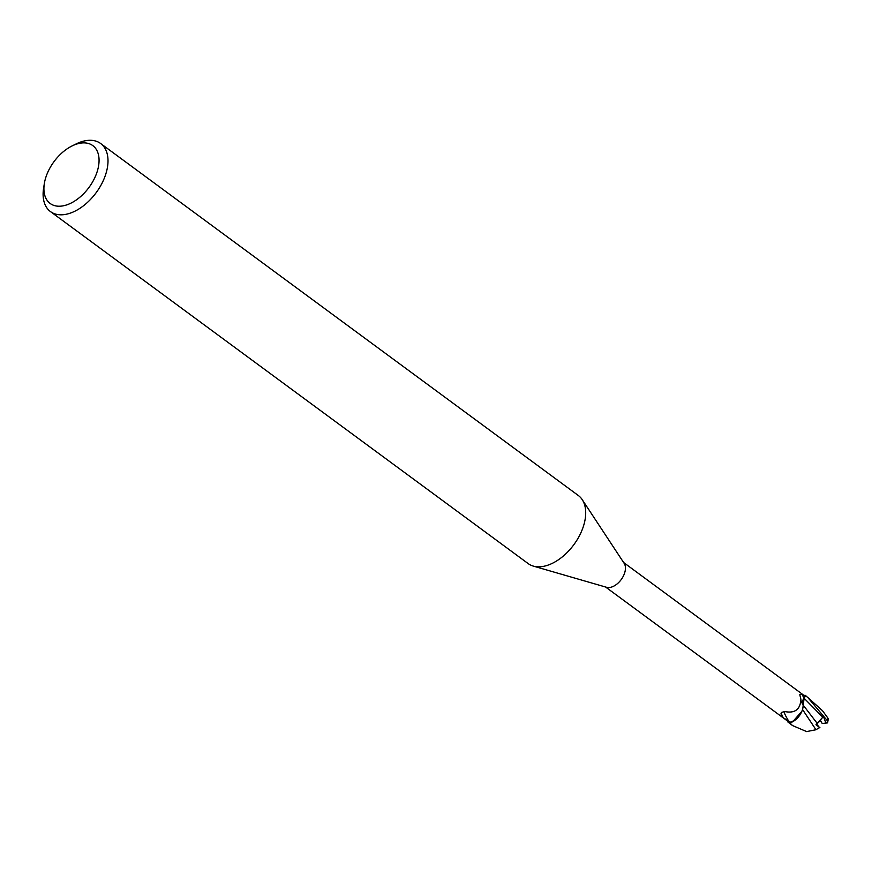 <?xml version="1.0" encoding="UTF-8"?>
<svg xmlns="http://www.w3.org/2000/svg" width="872" height="872" viewBox="0 0 872 872"><rect width="100%" height="100%" fill="white"/><g stroke="black" fill="none" stroke-linecap="round" stroke-linejoin="round"><path stroke-width="1.31" d="M72.093 145.929L76.256 143.88A42.281 25.561 126.4 0 1 87.614 140.414A42.281 25.561 126.4 0 1 100.64 143.509L578.332 495.514A42.281 25.561 126.4 0 1 582.213 499.634A42.281 25.561 126.4 0 1 577.166 539.768A42.281 25.561 126.4 0 1 541.185 566.691A42.281 25.561 126.4 0 1 533.25 566.081A42.281 25.561 126.4 0 1 528.17 563.595L50.467 211.591A42.281 25.561 126.4 0 1 43.6 188.199L44.33 183.611A35.937 21.735 126.4 0 1 72.093 145.929A35.937 21.735 126.4 0 1 81.739 142.986A35.937 21.735 126.4 0 1 97.086 171.915A35.937 21.735 126.4 0 1 61.225 206.119A35.937 21.735 126.4 0 1 44.33 183.611M582.213 499.634L624.199 563.388A15.216 9.2 126.4 0 1 622.379 577.831A15.216 9.2 126.4 0 1 609.43 587.521A15.216 9.2 126.4 0 1 606.574 587.303L533.25 566.081M100.64 143.509A42.281 25.561 126.4 0 1 101.73 183.774A42.281 25.561 126.4 0 1 63.482 214.686A42.281 25.561 126.4 0 1 50.467 211.591M801.88 711.29L792.67 721.776L790.108 722.801A15.751 9.527 126.4 0 1 788.103 722.114L792.474 725.537L789.879 722.855L796.321 719.138A13.603 8.229 126.4 0 1 790.959 722.408A15.216 9.2 126.4 0 1 788.441 721.7L605.56 587.009M790.959 722.408L783.307 717.83L780.941 713.906L781.454 712.446L784.626 711.53C794.861 713.59 800.289 709.536 800.91 699.355L799.798 694.69L802.033 694.025L805.15 696.336L803.973 698.123A23.827 2.638 56.2 0 1 802.033 694.025M783.307 717.83A17.2 1.897 56.2 0 1 781.268 712.838M802.6 704.151A6.823 4.12 126.4 0 1 803.973 698.123M803.679 695.191L803.701 695.18A15.86 9.581 126.4 0 1 805.543 695.834L805.488 695.921A15.751 9.527 126.4 0 0 803.831 695.311A15.751 9.527 126.4 0 1 805.488 695.921L804.028 698.145L802.894 707.922A13.603 8.229 126.4 0 0 803.112 705.121A17.255 1.908 56.2 0 1 800.997 700.532M784.538 711.498L784.626 711.53A16.372 1.809 56.2 0 0 784.582 711.519A16.372 1.809 56.2 0 0 788.997 721.645M802.894 707.922A13.603 8.229 126.4 0 1 796.321 719.138M788.397 721.678L788.103 722.114A15.751 9.527 126.4 0 0 790.108 722.801M803.003 704.903L804.082 698.189L803.286 705.263L817.217 723.389L815.974 724.741L819.745 727.553L816.138 724.632L820.279 720.239L816.781 724.229L818.546 726.42A7.139 4.316 126.4 0 1 818.546 726.431L815.974 724.741M805.881 695.289L804.082 698.189L805.881 695.289M827.681 722.877L822.209 723.488L820.279 720.239L821.108 721.558L819.004 721.765M816.781 724.229L823.451 716.435L817.206 723.389M803.199 705.143L802.861 704.511M800.572 713.95L801.444 712.293M822.514 710.735L827.877 718.07L822.514 710.735L807.668 697.338L827.386 720.752L827.67 722.354L826.928 722.964M802.523 709.481L815.963 729.733L806.633 731.586L792.474 725.537M819.876 727.455L815.68 729.842M825.904 723.117L823.451 716.435M805.543 695.834L807.668 697.338M827.67 722.354L828.4 718.452M789.879 722.855A15.86 9.581 126.4 0 1 788.048 722.201M822.797 717.209L804.028 698.145M826.46 723.019L825.817 721.918M827.877 718.07A15.86 9.592 126.4 0 1 827.386 720.752M802.905 694.613L623.622 562.505"/></g></svg>
